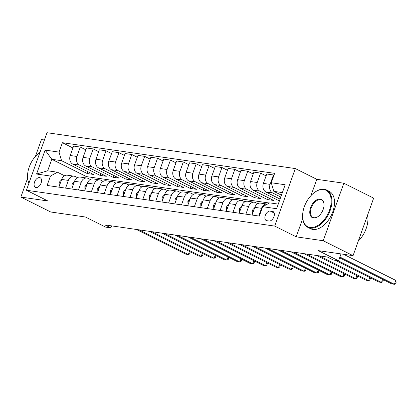 <?xml version="1.0" encoding="UTF-8"?>
<svg xmlns="http://www.w3.org/2000/svg" width="417" height="417" viewBox="0 0 417 417"><rect width="100%" height="100%" fill="white"/><g stroke="black" fill="none" stroke-linecap="round" stroke-linejoin="round"><path stroke-width="0.63" d="M36.05 187.535A5.348 3.227 -63.4 0 0 40.934 183.527A5.348 3.227 -63.4 0 0 40.225 177.778A5.348 3.227 -63.4 0 0 39.61 177.585A5.348 3.227 -63.4 0 0 34.726 181.598A5.348 3.227 -63.4 0 0 35.435 187.348A5.348 3.227 -63.4 0 0 36.05 187.535M44.41 139.971L41.445 139.544L35.398 156.443M295.309 168.567L47.012 132.71L26.417 190.23L274.709 226.092L295.309 168.567L316.784 179.31L310.931 195.667M302.742 218.539L296.19 236.83L323.238 240.739L343.832 183.214L316.784 179.31M343.832 183.214L373.663 198.132L353.069 255.657L318.296 250.638L338.583 260.781L341.038 253.922M27.6 178.215L20.85 197.069L50.681 211.987L85.454 217.012L105.741 227.156L110.891 227.901L111.615 225.884M323.238 240.739L353.069 255.657M338.583 260.781L333.433 260.036L327.465 257.054L104.928 224.914L110.891 227.901M272.499 211.383L270.232 211.054A5.181 3.122 -63.4 0 0 265.499 214.943A5.181 3.122 -63.4 0 0 266.192 220.51A5.181 3.122 -63.4 0 0 266.781 220.692L269.048 221.02A5.181 3.122 -63.4 0 0 273.781 217.137A5.181 3.122 -63.4 0 0 273.093 211.565A5.181 3.122 -63.4 0 0 272.499 211.383L273.594 211.93M282.372 192.597L273.813 191.361L271.264 182.755L274.631 173.347L62.399 142.697L72.923 147.962M271.264 182.755L285.176 184.762L276.601 208.703L262.694 206.696L269.695 202.865L278.248 204.101M269.392 203.027L86.397 176.6L51.786 159.294L47.668 170.798L57.457 172.216L50.457 176.047L47.09 185.45L259.327 216.1L262.694 206.696M50.457 176.047L36.55 174.035L45.119 150.094L59.032 152.101L62.399 142.697M296.19 236.83L274.709 226.092M20.85 197.069L47.892 200.973L26.417 190.23M57.457 172.216L64.572 175.771M65.584 188.124L68.346 180.41A6.688 5.233 -81.8 0 1 74.075 176.177A6.688 5.233 -81.8 0 1 75.347 176.579L77.453 177.632M78.464 189.98L81.226 182.271A6.688 5.233 -81.8 0 1 86.955 178.038A6.688 5.233 -81.8 0 1 88.227 178.44L90.333 179.492M91.344 191.841L94.101 184.132A6.688 5.233 -81.8 0 1 99.835 179.899A6.688 5.233 -81.8 0 1 101.102 180.3L103.207 181.353M104.219 193.702L106.981 185.992A6.688 5.233 -81.8 0 1 112.71 181.76A6.688 5.233 -81.8 0 1 113.982 182.161L116.088 183.214M117.099 195.563L119.861 187.853A6.688 5.233 -81.8 0 1 125.59 183.621A6.688 5.233 -81.8 0 1 126.862 184.017L128.968 185.075M129.979 197.423L132.736 189.709A6.688 5.233 -81.8 0 1 138.47 185.476A6.688 5.233 -81.8 0 1 139.737 185.878L141.843 186.931M142.854 199.279L145.616 191.57A6.688 5.233 -81.8 0 1 151.345 187.337A6.688 5.233 -81.8 0 1 152.617 187.739L154.723 188.792M155.734 201.14L158.496 193.431A6.688 5.233 -81.8 0 1 164.225 189.198A6.688 5.233 -81.8 0 1 165.497 189.599L167.603 190.652M168.614 203.001L171.377 195.292A6.688 5.233 -81.8 0 1 177.105 191.059A6.688 5.233 -81.8 0 1 178.372 191.46L180.478 192.513M181.494 204.862L184.251 197.152A6.688 5.233 -81.8 0 1 189.98 192.92A6.688 5.233 -81.8 0 1 191.252 193.316L193.358 194.374M194.369 206.723L197.132 199.008A6.688 5.233 -81.8 0 1 202.86 194.775A6.688 5.233 -81.8 0 1 204.132 195.177L206.238 196.23M207.249 208.578L210.012 200.869A6.688 5.233 -81.8 0 1 215.74 196.636A6.688 5.233 -81.8 0 1 217.007 197.038L219.113 198.091M220.129 210.439L222.887 202.73A6.688 5.233 -81.8 0 1 228.615 198.497A6.688 5.233 -81.8 0 1 229.887 198.899L231.993 199.952M233.004 212.3L235.767 204.591A6.688 5.233 -81.8 0 1 241.495 200.358A6.688 5.233 -81.8 0 1 242.767 200.759L244.873 201.812M245.884 214.161L248.647 206.451A6.688 5.233 -81.8 0 1 254.375 202.219A6.688 5.233 -81.8 0 1 255.647 202.615L257.748 203.673M86.397 176.6L85.933 177.892M281.444 195.177L273.813 191.361M280.777 197.043L272.64 192.972A6.688 5.233 -81.8 0 1 270.096 184.366L273.463 174.963L273.964 175.213M280.052 199.06L265.947 192.008A6.688 5.233 -81.8 0 1 263.398 183.402L266.765 173.993L273.463 174.963M279.385 200.926L259.765 191.111A6.688 5.233 -81.8 0 1 257.216 182.505L260.583 173.102L266.098 175.859M268.199 197.71L267.532 199.576L273.714 200.468L253.067 190.147A6.688 5.233 -81.8 0 1 250.518 181.541L253.89 172.132L260.583 173.102M267.532 199.576L246.885 189.255A6.688 5.233 -81.8 0 1 244.341 180.65L247.708 171.241L253.218 173.998M255.319 195.854L254.651 197.715L260.833 198.612L240.187 188.286A6.688 5.233 -81.8 0 1 237.643 179.68L241.01 170.272L247.708 171.241M254.651 197.715L234.005 187.395A6.688 5.233 -81.8 0 1 231.461 178.789L234.828 169.38L240.343 172.138M242.439 193.994L241.771 195.86L247.953 196.751L227.312 186.425A6.688 5.233 -81.8 0 1 224.763 177.819L228.13 168.416L234.828 169.38M241.771 195.86L221.13 185.534A6.688 5.233 -81.8 0 1 218.581 176.928L221.948 167.519L227.463 170.277M229.564 192.133L228.897 193.999L235.079 194.89L214.432 184.564A6.688 5.233 -81.8 0 1 211.883 175.958L215.255 166.555L221.948 167.519M228.897 193.999L208.25 183.673A6.688 5.233 -81.8 0 1 205.701 175.067L209.073 165.664L214.583 168.421M216.684 190.272L216.016 192.138L222.198 193.029L201.552 182.709A6.688 5.233 -81.8 0 1 199.008 174.103L202.375 164.694L209.073 165.664M216.016 192.138L195.37 181.812A6.688 5.233 -81.8 0 1 192.826 173.206L196.193 163.803L201.708 166.56M203.804 188.411L203.136 190.277L209.318 191.168L188.677 180.848A6.688 5.233 -81.8 0 1 186.128 172.242L189.495 162.833L196.193 163.803M203.136 190.277L182.495 179.956A6.688 5.233 -81.8 0 1 179.946 171.345L183.313 161.942L188.828 164.699M190.929 186.555L190.261 188.416L196.443 189.313L175.797 178.987A6.688 5.233 -81.8 0 1 173.248 170.381L176.615 160.972L183.313 161.942M190.261 188.416L169.615 178.095A6.688 5.233 -81.8 0 1 167.066 169.49L170.438 160.081L175.948 162.838M178.049 184.695L177.381 186.561L183.563 187.452L162.917 177.126A6.688 5.233 -81.8 0 1 160.373 168.52L163.74 159.117L170.438 160.081M177.381 186.561L156.735 176.235A6.688 5.233 -81.8 0 1 154.191 167.629L157.558 158.22L163.073 160.978M165.168 182.834L164.501 184.7L170.683 185.591L150.042 175.265A6.688 5.233 -81.8 0 1 147.493 166.659L150.86 157.256L157.558 158.22M164.501 184.7L143.86 174.374A6.688 5.233 -81.8 0 1 141.311 165.768L144.678 156.365L150.193 159.122M152.294 180.973L151.626 182.839L157.808 183.73L137.162 173.409A6.688 5.233 -81.8 0 1 134.613 164.804L137.98 155.395L144.678 156.365M151.626 182.839L130.98 172.513A6.688 5.233 -81.8 0 1 128.431 163.907L131.803 154.504L137.313 157.261M139.414 179.112L138.746 180.978L144.928 181.869L124.282 171.549A6.688 5.233 -81.8 0 1 121.738 162.943L125.105 153.534L131.803 154.504M138.746 180.978L118.1 170.657A6.688 5.233 -81.8 0 1 115.556 162.046L118.923 152.643L124.438 155.4M126.533 177.256L125.866 179.117L132.048 180.014L111.407 169.688A6.688 5.233 -81.8 0 1 108.858 161.082L112.225 151.673L118.923 152.643M125.866 179.117L105.225 168.796A6.688 5.233 -81.8 0 1 102.676 160.191L106.043 150.782L111.558 153.539M113.659 175.395L112.991 177.261L119.173 178.153L98.527 167.827A6.688 5.233 -81.8 0 1 95.978 159.221L99.345 149.818L106.043 150.782M112.991 177.261L92.345 166.936A6.688 5.233 -81.8 0 1 89.796 158.33L93.168 148.921L98.678 151.679M100.778 173.535L100.111 175.401L106.293 176.292L85.647 165.966A6.688 5.233 -81.8 0 1 83.103 157.36L86.47 147.957L93.168 148.921M100.111 175.401L79.465 165.075A6.688 5.233 -81.8 0 1 76.921 156.469L80.288 147.065L85.803 149.823M87.898 171.674L87.231 173.54L93.413 174.431L72.772 164.11A6.688 5.233 -81.8 0 1 70.223 155.505L73.59 146.096L80.288 147.065M87.231 173.54L61.575 160.707L51.786 159.294L45.119 150.094M258.764 216.022L261.522 208.307A6.688 5.233 -81.8 0 1 267.25 204.075A6.688 5.233 -81.8 0 1 267.422 204.106M252.066 215.052L254.829 207.343A6.688 5.233 -81.8 0 1 260.557 203.11L267.25 204.075M239.186 213.191L241.949 205.482A6.688 5.233 -81.8 0 1 247.677 201.249L254.375 202.219M226.306 211.336L229.069 203.621A6.688 5.233 -81.8 0 1 234.797 199.389L241.495 200.358M213.431 209.475L216.188 201.76A6.688 5.233 -81.8 0 1 221.922 197.533L228.615 198.497M200.551 207.614L203.314 199.905A6.688 5.233 -81.8 0 1 209.042 195.672L215.74 196.636M187.671 205.753L190.433 198.044A6.688 5.233 -81.8 0 1 196.162 193.811L202.86 194.775M174.796 203.892L177.553 196.183A6.688 5.233 -81.8 0 1 183.287 191.95L189.98 192.92M161.916 202.037L164.679 194.322A6.688 5.233 -81.8 0 1 170.407 190.089L177.105 191.059M149.036 200.176L151.798 192.461A6.688 5.233 -81.8 0 1 157.527 188.234L164.225 189.198M136.161 198.315L138.918 190.605A6.688 5.233 -81.8 0 1 144.652 186.373L151.345 187.337M123.281 196.454L126.043 188.745A6.688 5.233 -81.8 0 1 131.772 184.512L138.47 185.476M110.401 194.593L113.163 186.884A6.688 5.233 -81.8 0 1 118.892 182.651L125.59 183.621M97.526 192.737L100.283 185.023A6.688 5.233 -81.8 0 1 106.017 180.79L112.71 181.76M84.646 190.877L87.408 183.162A6.688 5.233 -81.8 0 1 93.137 178.935L99.835 179.899M71.766 189.016L74.528 181.306A6.688 5.233 -81.8 0 1 80.257 177.074L86.955 178.038M59.032 152.101L61.575 160.707M58.891 187.155L61.648 179.446A6.688 5.233 -81.8 0 1 67.377 175.213L74.075 176.177M36.55 174.035L47.668 170.798M339.918 257.049L394.399 284.29L391.824 283.92L339.641 257.826M343.556 254.281L395.79 280.406L394.399 284.29L395.592 283.789L396.15 282.236L395.79 280.406M252.4 214.114L252.264 210.825A4.431 3.466 -81.8 0 1 254.474 208.318M338.078 260.708L381.519 282.434L378.944 282.059L335.503 260.338M383.114 279.562L383.27 280.375L382.717 281.928L381.519 282.434L382.634 279.322M239.525 212.253L239.384 208.964A4.431 3.466 -81.8 0 1 241.599 206.462M319.234 255.866L368.638 280.573L366.063 280.198L316.659 255.491M370.233 277.706L370.395 278.514L369.837 280.068L368.638 280.573L369.754 277.461M226.645 210.397L226.504 207.108A4.431 3.466 -81.8 0 1 228.719 204.601M306.354 254.005L355.764 278.712L353.189 278.342L303.779 253.635M357.353 275.846L357.515 276.653L356.957 278.212L355.764 278.712L356.874 275.606M213.765 208.536L213.629 205.247A4.431 3.466 -81.8 0 1 215.839 202.74M293.479 252.144L342.883 276.852L340.308 276.481L290.904 251.774M344.478 273.985L344.635 274.798L344.077 276.351L342.883 276.852L343.999 273.745M310.107 227.479A20.397 12.291 -63.4 0 0 329.466 210.33A20.397 12.291 -63.4 0 0 323.691 189.547A20.397 12.291 -63.4 0 0 314.58 192.399A20.397 12.291 -63.4 0 0 302.617 216.319A20.397 12.291 -63.4 0 0 310.107 227.479M314.726 192.294A20.897 12.593 116.6 0 1 314.877 192.185A20.897 12.593 116.6 0 1 324.217 189.255A20.897 12.593 116.6 0 1 326.605 190.001A20.897 12.593 116.6 0 1 329.388 212.456A20.897 12.593 116.6 0 1 310.3 228.125A20.897 12.593 116.6 0 1 307.908 227.385A20.897 12.593 116.6 0 1 302.622 216.689A20.897 12.593 116.6 0 1 302.622 216.501M313.501 217.997A10.201 6.146 116.6 0 1 310.613 207.603A10.201 6.146 116.6 0 1 320.292 199.029A10.201 6.146 116.6 0 1 324.04 204.606A10.201 6.146 116.6 0 1 318.062 216.569A10.201 6.146 116.6 0 1 313.501 217.997M324.04 204.799A9.695 5.843 -63.4 0 0 321.596 200.019A9.695 5.843 -63.4 0 0 320.485 199.675A9.695 5.843 -63.4 0 0 311.629 206.947A9.695 5.843 -63.4 0 0 312.922 217.366A9.695 5.843 -63.4 0 0 314.027 217.71A9.695 5.843 -63.4 0 0 318.213 216.454M367.549 215.214A20.897 12.593 116.6 0 1 358.318 240.995M326.605 190.001L329.232 191.314A20.897 12.593 116.6 0 1 332.01 213.77A20.897 12.593 116.6 0 1 312.922 229.439A20.897 12.593 116.6 0 1 310.535 228.698L307.908 227.385M28.872 183.376A20.897 12.593 116.6 0 1 27.538 176.964A20.897 12.593 116.6 0 1 27.538 176.777M39.646 152.57A20.897 12.593 116.6 0 1 39.797 152.46A20.897 12.593 116.6 0 1 39.99 152.32M39.985 152.33A20.397 12.291 -63.4 0 0 39.495 152.674A20.397 12.291 -63.4 0 0 27.532 176.594A20.397 12.291 -63.4 0 0 28.961 183.12M200.89 206.676L200.749 203.387A4.431 3.466 -81.8 0 1 202.964 200.879M280.599 250.283L330.003 274.991L327.428 274.621L278.024 249.913M331.598 272.124L331.76 272.937L331.202 274.49L330.003 274.991L331.119 271.884M188.01 204.815L187.869 201.526A4.431 3.466 -81.8 0 1 190.084 199.018M267.719 248.423L317.128 273.135L314.554 272.76L265.144 248.052M318.718 270.263L318.88 271.076L318.322 272.629L317.128 273.135L318.239 270.023M175.13 202.954L174.994 199.665A4.431 3.466 -81.8 0 1 177.204 197.163M254.844 246.567L304.248 271.274L301.673 270.899L252.269 246.192M305.843 268.407L306 269.215L305.442 270.769L304.248 271.274L305.359 268.162M162.249 201.098L162.114 197.809A4.431 3.466 -81.8 0 1 164.329 195.302M241.964 244.706L291.368 269.413L288.793 269.043L239.389 244.336M292.963 266.546L293.125 267.354L292.567 268.913L291.368 269.413L292.484 266.307M149.375 199.237L149.234 195.948A4.431 3.466 -81.8 0 1 151.449 193.441M229.084 242.845L278.493 267.552L275.913 267.182L226.509 242.475M280.083 264.686L280.245 265.499L279.687 267.052L278.493 267.552L279.604 264.446M136.495 197.377L136.359 194.087A4.431 3.466 -81.8 0 1 138.569 191.58M216.209 240.984L265.613 265.692L263.038 265.321L213.629 240.614M267.208 262.825L267.365 263.638L266.807 265.191L265.613 265.692L266.724 262.585M123.614 195.516L123.479 192.227A4.431 3.466 -81.8 0 1 125.694 189.719M203.329 239.123L252.733 263.836L250.158 263.461L200.754 238.753M254.328 260.964L254.49 261.777L253.932 263.33L252.733 263.836L253.849 260.724M110.74 193.655L110.599 190.366A4.431 3.466 -81.8 0 1 112.814 187.864M190.449 237.268L239.858 261.975L237.278 261.6L187.874 236.892M241.448 259.108L241.61 259.916L241.052 261.469L239.858 261.975L240.969 258.863M97.859 191.799L97.724 188.51A4.431 3.466 -81.8 0 1 99.934 186.003M177.574 235.407L226.978 260.114L224.403 259.744L174.994 235.037M228.568 257.247L228.73 258.055L228.172 259.614L226.978 260.114L228.089 257.008M84.979 189.938L84.844 186.649A4.431 3.466 -81.8 0 1 87.059 184.142M164.694 233.546L214.098 258.253L211.523 257.883L162.119 233.176M215.693 255.386L215.855 256.2L215.297 257.753L214.098 258.253L215.214 255.147M72.105 188.077L71.964 184.788A4.431 3.466 -81.8 0 1 74.179 182.281M151.814 231.685L201.223 256.392L198.643 256.022L149.239 231.315M202.813 253.526L202.975 254.339L202.417 255.892L201.223 256.392L202.334 253.286M59.224 186.217L59.089 182.927A4.431 3.466 -81.8 0 1 61.299 180.42M138.939 229.824L188.343 254.537L185.768 254.162L136.359 229.454M189.933 251.665L190.095 252.478L189.537 254.031L188.343 254.537L189.454 251.425M265.947 192.008L272.64 192.972M253.067 190.147L259.765 191.111M240.187 188.286L246.885 189.255M227.312 186.425L234.005 187.395M214.432 184.564L221.13 185.534M201.552 182.709L208.25 183.673M188.677 180.848L195.37 181.812M175.797 178.987L182.495 179.956M162.917 177.126L169.615 178.095M150.042 175.265L156.735 176.235M137.162 173.409L143.86 174.374M124.282 171.549L130.98 172.513M111.407 169.688L118.1 170.657M98.527 167.827L105.225 168.796M85.647 165.966L92.345 166.936M72.772 164.11L79.465 165.075M263.398 183.402L270.096 184.366M254.829 207.343L261.522 208.307M241.949 205.482L248.647 206.451M250.518 181.541L257.216 182.505M229.069 203.621L235.767 204.591M237.643 179.68L244.341 180.65M216.188 201.76L222.887 202.73M224.763 177.819L231.461 178.789M203.314 199.905L210.012 200.869M211.883 175.958L218.581 176.928M190.433 198.044L197.132 199.008M199.008 174.103L205.701 175.067M177.553 196.183L184.251 197.152M186.128 172.242L192.826 173.206M164.679 194.322L171.377 195.292M173.248 170.381L179.946 171.345M151.798 192.461L158.496 193.431M160.373 168.52L167.066 169.49M138.918 190.605L145.616 191.57M147.493 166.659L154.191 167.629M126.043 188.745L132.736 189.709M134.613 164.804L141.311 165.768M113.163 186.884L119.861 187.853M121.738 162.943L128.431 163.907M100.283 185.023L106.981 185.992M108.858 161.082L115.556 162.046M87.408 183.162L94.101 184.132M95.978 159.221L102.676 160.191M74.528 181.306L81.226 182.271M83.103 157.36L89.796 158.33M61.648 179.446L68.346 180.41M70.223 155.505L76.921 156.469M274.235 213.056L270.232 211.054M252.259 210.908L253.484 211.085M239.384 209.047L240.609 209.225M226.504 207.186L227.729 207.364M213.624 205.326L214.849 205.503M200.749 203.465L201.974 203.642M187.869 201.609L189.094 201.786M174.989 199.748L176.214 199.925M162.114 197.887L163.339 198.065M149.234 196.026L150.459 196.204M136.354 194.166L137.579 194.343M123.479 192.31L124.704 192.487M110.599 190.449L111.824 190.626M97.719 188.588L98.944 188.765M84.844 186.727L86.069 186.905M71.964 184.867L73.189 185.044M59.084 183.011L60.309 183.188M302.617 216.319L302.622 216.689M314.58 192.399L314.877 192.185M27.532 176.594L27.538 176.964M39.495 152.674L39.797 152.46"/></g></svg>
